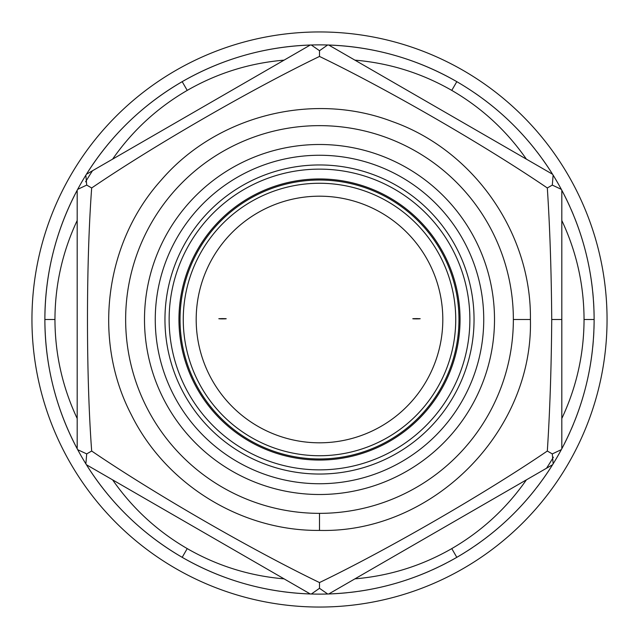 <?xml version="1.0" encoding="UTF-8"?>
<svg xmlns="http://www.w3.org/2000/svg" width="639" height="639" viewBox="0 0 639 639"><rect width="100%" height="100%" fill="white"/><g stroke="black" fill="none" stroke-linecap="round" stroke-linejoin="round"><path stroke-width="0.96" d="M319.5 530.41C241.606 531.217 165.789 484.626 131.33 414.759C92.288 340.044 104.692 242.668 161.212 180.118C216.541 115.603 312.647 91.185 392.058 121.466C473.603 150.077 531.592 233.091 530.41 319.5C533.317 432.204 432.204 533.309 319.5 530.41L319.5 513.357M319.492 588.303L327.711 594.006A274.626 274.626 0 0 1 311.361 594.006L319.492 588.303L319.5 582.56C251.782 549.939 153.799 493.372 91.681 451.03L86.704 453.898L85.874 463.858A274.626 274.626 0 0 1 77.702 449.704L77.183 448.738L77.183 190.262L77.67 189.36A274.626 274.626 0 0 1 85.842 175.206L86.417 174.263L310.266 45.026L311.289 44.994A274.626 274.626 0 0 1 327.639 44.994L328.734 45.026L552.583 174.263L553.126 175.142A274.626 274.626 0 0 1 561.33 189.352L552.304 185.094M552.823 464.345A274.626 274.626 0 0 0 561.314 449.672A274.626 274.626 0 0 1 553.158 463.794L552.583 464.737L328.734 593.974L327.711 594.006M553.158 463.802L552.288 453.914L547.319 451.03C485.201 493.372 387.226 549.931 319.5 582.56M593.974 328.67A274.626 274.626 0 0 0 594.126 319.5C593.958 365.228 583.183 408.305 561.817 448.738L561.33 449.648L552.288 453.914M547.319 451.03C549.875 412.003 551.353 368.16 551.737 319.5L561.817 319.5L561.817 448.738M91.681 451.03C86.073 376.067 86.073 262.933 91.681 187.97C153.799 145.636 251.774 89.069 319.5 56.44C387.218 89.061 485.201 145.628 547.319 187.97L552.304 185.086L553.126 175.142M542.367 159.031A274.626 274.626 0 0 1 561.314 189.328L561.817 190.262L561.817 319.5M547.319 187.97C549.875 226.997 551.353 270.84 551.737 319.5M327.639 44.994L319.508 50.697L311.289 44.994M319.5 56.44L319.508 50.697M85.842 175.198L86.712 185.086L77.67 189.36M91.681 187.97L86.712 185.086M77.702 449.704L86.704 453.898M311.361 594.006L310.266 593.974L86.417 464.737L85.874 463.858M328.734 45.026A274.626 274.626 0 0 1 456.813 81.664L451.773 90.395C481.726 107.799 506.599 130.715 526.392 159.143L328.734 45.026C374.43 46.735 417.123 58.948 456.813 81.664C496.327 104.676 528.253 135.548 552.583 174.263L547.847 171.532M451.773 548.605C481.726 531.201 506.599 508.285 526.392 479.857L354.925 578.854C389.439 575.923 421.724 565.842 451.773 548.605L456.813 557.336C496.327 534.324 528.253 503.452 552.583 464.737A274.626 274.626 0 0 0 552.583 464.729M456.813 557.336C417.123 580.052 374.43 592.265 328.734 593.974L333.39 591.283M182.187 557.336C221.877 580.052 264.57 592.265 310.266 593.974L112.608 479.857C132.401 508.285 157.274 531.201 187.227 548.605L182.187 557.336C142.673 534.324 110.747 503.452 86.417 464.737L91.153 467.468M77.239 190.15A274.626 274.626 0 0 0 44.874 319.5C45.042 365.228 55.817 408.305 77.183 448.738L77.183 220.503C62.454 251.862 55.05 284.858 54.954 319.5L44.874 319.5C45.042 273.772 55.817 230.695 77.183 190.262L77.183 195.686M182.187 81.664C142.673 104.676 110.747 135.548 86.417 174.263L284.075 60.146C249.561 63.077 217.276 73.158 187.227 90.395L182.187 81.664C221.877 58.948 264.57 46.735 310.266 45.026L305.61 47.717M584.046 319.5C583.95 354.142 576.546 387.138 561.817 418.497L561.817 220.503C576.546 251.862 583.95 284.858 584.046 319.5L594.126 319.5C593.958 273.772 583.183 230.695 561.817 190.262A274.626 274.626 0 0 1 569.908 206.732M526.392 479.857L552.583 464.737M31.95 319.5A287.55 287.55 0 0 0 319.5 607.05A287.55 287.55 0 0 0 607.05 319.5A287.55 287.55 0 0 0 319.5 31.95A287.55 287.55 0 0 0 31.95 319.5M594.126 319.5A274.626 274.626 0 0 0 593.974 310.33M593.855 307.271A274.626 274.626 0 0 0 593.511 301.169M593.296 298.117A274.626 274.626 0 0 0 592.752 292.023M592.425 288.98A274.626 274.626 0 0 0 583.551 244.034M582.696 241.095A274.626 274.626 0 0 0 574.677 217.995M573.534 215.159A274.626 274.626 0 0 0 571.146 209.528M540.562 156.555A274.626 274.626 0 0 0 536.88 151.675M534.995 149.262A274.626 274.626 0 0 0 482.389 98.398M479.921 96.601A274.626 274.626 0 0 0 474.913 93.078M328.27 45.018A274.626 274.626 0 0 0 327.599 44.994M310.394 45.026A274.626 274.626 0 0 0 86.417 174.263M86.169 174.671A274.626 274.626 0 0 0 85.818 175.238M44.874 319.5A274.626 274.626 0 0 0 77.183 448.738M77.407 449.153A274.626 274.626 0 0 0 77.718 449.744M86.353 464.625A274.626 274.626 0 0 0 279.818 591.243M282.845 591.666A274.626 274.626 0 0 0 310.266 593.974M310.73 593.982A274.626 274.626 0 0 0 327.671 594.006M328.606 593.974A274.626 274.626 0 0 0 347.041 592.744M350.084 592.417A274.626 274.626 0 0 0 356.155 591.666M359.182 591.243A274.626 274.626 0 0 0 429.536 571.122M432.331 569.876A274.626 274.626 0 0 0 437.875 567.304M440.63 565.97A274.626 274.626 0 0 0 446.086 563.215M448.794 561.785A274.626 274.626 0 0 0 464.681 552.615M467.269 550.986A274.626 274.626 0 0 0 472.389 547.639M474.913 545.922A274.626 274.626 0 0 0 479.921 542.399M482.389 540.602A274.626 274.626 0 0 0 516.887 510.441M518.996 508.237A274.626 274.626 0 0 0 534.995 489.738M536.88 487.325A274.626 274.626 0 0 0 540.562 482.445M542.367 479.969A274.626 274.626 0 0 0 550.946 467.325M563.239 446.03A274.626 274.626 0 0 0 569.908 432.268M571.146 429.472A274.626 274.626 0 0 0 573.534 423.841M574.677 421.005A274.626 274.626 0 0 0 582.696 397.905M583.551 394.966A274.626 274.626 0 0 0 592.425 350.02M592.752 346.977A274.626 274.626 0 0 0 593.296 340.883M593.511 337.831A274.626 274.626 0 0 0 593.855 331.729M183.265 319.5A136.235 136.235 0 0 0 319.5 455.735A136.235 136.235 0 0 0 455.735 319.5A136.235 136.235 0 0 0 319.5 183.265A136.235 136.235 0 0 0 183.265 319.5M442.811 319.5A123.311 123.311 0 0 0 319.5 196.189A123.311 123.311 0 0 0 196.189 319.5A123.311 123.311 0 0 0 319.5 442.811A123.311 123.311 0 0 0 442.811 319.5M513.357 319.5A193.857 193.857 0 0 0 319.5 125.643A193.857 193.857 0 0 0 125.643 319.5A193.857 193.857 0 0 0 319.5 513.357A193.857 193.857 0 0 0 513.357 319.5L530.41 319.5M319.5 144.494A175.006 175.006 0 0 0 144.494 319.5A175.006 175.006 0 0 0 319.5 494.506A175.006 175.006 0 0 0 494.506 319.5A175.006 175.006 0 0 0 319.5 144.494M319.5 155.261A164.239 164.239 0 0 0 155.261 319.5A164.239 164.239 0 0 0 319.5 483.739A164.239 164.239 0 0 0 483.739 319.5A164.239 164.239 0 0 0 319.5 155.261M319.5 169.135A150.365 150.365 0 0 1 469.865 319.5A150.365 150.365 0 0 1 319.5 469.865A150.365 150.365 0 0 1 169.135 319.5A150.365 150.365 0 0 1 319.5 169.135M178.952 319.5A140.548 140.548 0 0 0 319.5 460.048A140.548 140.548 0 0 0 460.048 319.5A140.548 140.548 0 0 0 319.5 178.952A140.548 140.548 0 0 0 178.952 319.5M319.5 164.958A154.542 154.542 0 0 0 164.958 319.5A154.542 154.542 0 0 0 319.5 474.042A154.542 154.542 0 0 0 474.042 319.5A154.542 154.542 0 0 0 319.5 164.958M420.19 318.717L416.9 318.605C406.771 318.709 418.305 319.093 420.19 318.717M218.81 318.717L222.1 318.605C232.229 318.709 220.695 319.093 218.81 318.717M451.773 90.395C421.724 73.158 389.439 63.077 354.925 60.146M187.227 90.395C157.274 107.799 132.401 130.715 112.608 159.143M54.954 319.5C55.05 354.142 62.454 387.138 77.183 418.497M187.227 548.605C217.276 565.842 249.561 575.923 284.075 578.854M458.97 319.5A139.47 139.47 0 0 0 319.5 180.03A139.47 139.47 0 0 0 180.03 319.5A139.47 139.47 0 0 0 319.5 458.97A139.47 139.47 0 0 0 458.97 319.5M92.495 170.757A271.399 271.399 0 0 0 85.618 181.827M546.505 468.243A271.399 271.399 0 0 0 553.382 457.173M545.706 468.714L550.746 465.751M335.619 48.995L330.531 46.104M93.294 170.286L88.254 173.249M77.175 440.79L77.223 446.645M303.381 590.005L308.469 592.896"/></g></svg>
